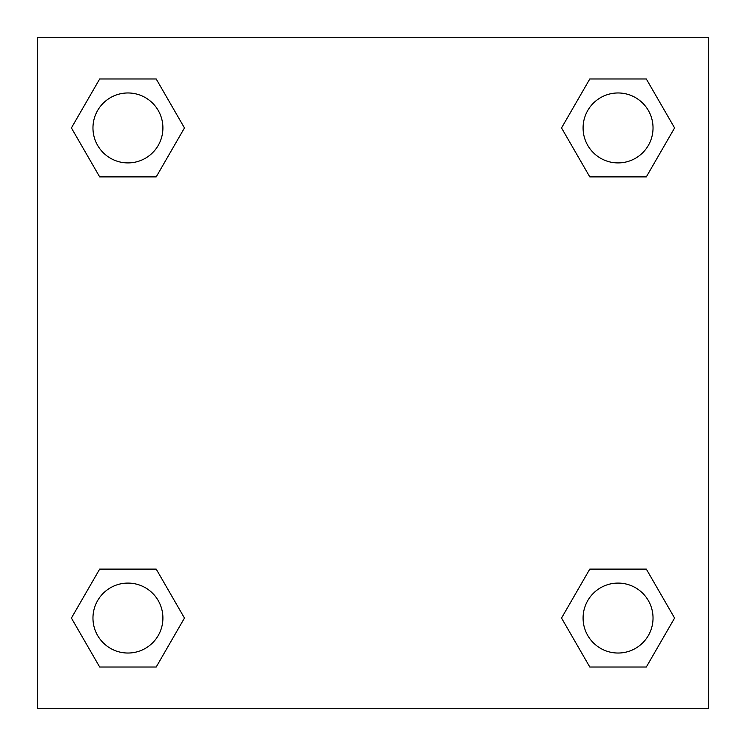 <?xml version="1.0" encoding="UTF-8"?>
<svg xmlns="http://www.w3.org/2000/svg" width="746" height="746" viewBox="0 0 746 746"><rect width="100%" height="100%" fill="white"/><g stroke="black" fill="none" stroke-linecap="round" stroke-linejoin="round"><path stroke-width="1.12" d="M646.325 176.895L589.797 176.895L646.325 176.895L674.589 127.939L646.325 176.895L589.797 176.895L561.533 127.939L589.797 78.983L561.533 127.939M99.675 78.983L156.203 78.983L99.675 78.983L156.203 78.983L184.467 127.939L156.203 176.895L99.675 176.895L156.203 176.895L99.675 176.895L71.411 127.939L99.675 78.983L71.411 127.939M99.675 569.105L156.203 569.105L99.675 569.105L71.411 618.061L99.675 569.105L156.203 569.105L184.467 618.061L156.203 667.017L99.675 667.017L156.203 667.017L99.675 667.017L71.411 618.061M601.369 569.105L589.797 569.105L601.369 569.105L589.797 569.105L561.533 618.061L589.797 569.105L646.325 569.105L589.797 569.105L646.325 569.105L674.589 618.061L646.325 667.017L589.797 667.017L646.325 667.017L589.797 667.017L561.533 618.061M708.7 37.3L37.3 37.3L37.3 708.7L708.7 708.7L708.7 37.3M589.797 78.983L646.325 78.983L589.797 78.983L646.325 78.983L674.589 127.939M653.03 618.061A34.969 34.969 0 0 0 600.577 587.773A34.969 34.969 0 0 0 600.577 648.349A34.969 34.969 0 0 0 653.03 618.061M162.908 618.061A34.969 34.969 0 0 0 110.455 587.773A34.969 34.969 0 0 0 110.455 648.349A34.969 34.969 0 0 0 162.908 618.061M653.03 127.939A34.969 34.969 0 0 0 600.577 97.651A34.969 34.969 0 0 0 600.577 158.227A34.969 34.969 0 0 0 653.03 127.939M162.908 127.939A34.969 34.969 0 0 0 110.455 97.651A34.969 34.969 0 0 0 110.455 158.227A34.969 34.969 0 0 0 162.908 127.939M144.631 569.105L156.203 569.105M601.369 176.895L589.797 176.895M156.203 176.895L144.631 176.895"/></g></svg>
